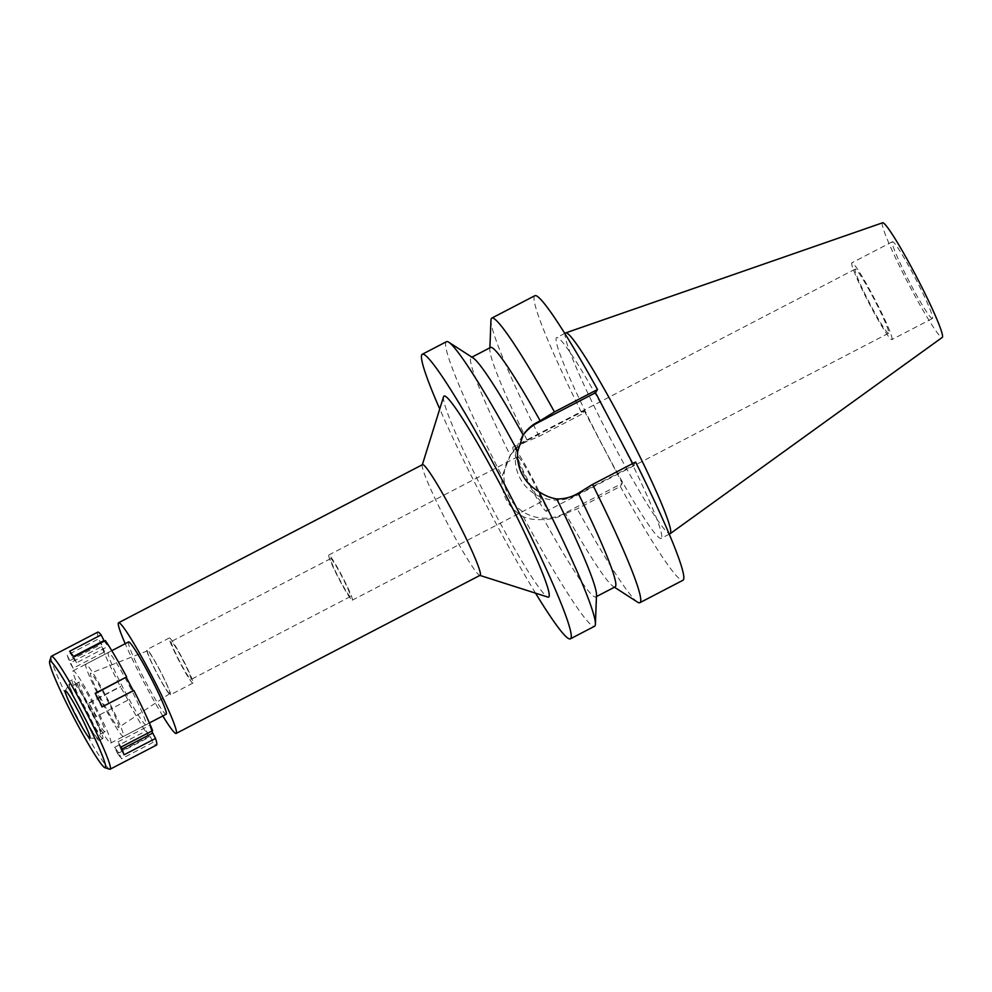 <?xml version="1.0" encoding="UTF-8"?>
<svg xmlns="http://www.w3.org/2000/svg" width="992" height="992" viewBox="0 0 992 992"><rect width="100%" height="100%" fill="white"/><g stroke="black" fill="none" stroke-linecap="round" stroke-linejoin="round"><path stroke-width="0.74" stroke-dasharray="4.96 3.72" d="M882.644 222.778A64.604 5.183 -117.5 0 0 882.409 222.977A64.604 5.183 -117.5 0 0 908.684 284.196A64.604 5.183 -117.5 0 0 942.264 337.404M565.688 332.903A113.175 9.077 -117.5 0 0 565.366 333.213A113.175 9.077 -117.5 0 0 611.097 439.865A113.175 9.077 -117.5 0 0 670.146 533.708M932.505 318.395A43.276 3.472 62.5 0 1 932.381 318.519A43.276 3.472 62.5 0 1 909.788 282.621A43.276 3.472 62.5 0 1 892.304 241.837A43.276 3.472 62.5 0 1 892.428 241.726A43.276 3.472 62.5 0 1 915.008 277.611A43.276 3.472 62.5 0 1 932.505 318.395M891.969 339.475A43.276 3.472 -117.5 0 0 874.485 298.691A43.276 3.472 -117.5 0 0 851.905 262.806A43.276 3.472 -117.5 0 0 851.781 262.917A43.276 3.472 -117.5 0 0 869.265 303.701A43.276 3.472 -117.5 0 0 891.845 339.599A43.276 3.472 -117.5 0 0 891.969 339.475M888.658 333.176A36.158 2.902 62.5 0 1 888.559 333.275A36.158 2.902 62.5 0 1 869.699 303.292A36.158 2.902 62.5 0 1 855.092 269.229A36.158 2.902 62.5 0 1 855.191 269.13A36.158 2.902 62.5 0 1 874.051 299.1A36.158 2.902 62.5 0 1 888.658 333.176M512.876 447.243A36.158 2.902 -117.5 0 0 527.484 481.306A36.158 2.902 -117.5 0 0 546.344 511.289A36.158 2.902 -117.5 0 0 546.456 511.19A36.158 2.902 -117.5 0 0 531.848 477.127A36.158 2.902 -117.5 0 0 512.976 447.144A36.158 2.902 -117.5 0 0 512.876 447.243M541.483 501.729A25.457 2.046 62.5 0 1 541.409 501.803A25.457 2.046 62.5 0 1 528.128 480.686A25.457 2.046 62.5 0 1 517.836 456.704A25.457 2.046 62.5 0 1 517.911 456.63A25.457 2.046 62.5 0 1 531.204 477.747A25.457 2.046 62.5 0 1 541.483 501.729M352.371 600.11A25.457 2.046 -117.5 0 0 342.079 576.116A25.457 2.046 -117.5 0 0 328.798 555.012A25.457 2.046 -117.5 0 0 328.724 555.074A25.457 2.046 -117.5 0 0 339.016 579.068A25.457 2.046 -117.5 0 0 352.296 600.185A25.457 2.046 -117.5 0 0 352.371 600.11M350.474 596.514A21.39 1.711 62.5 0 1 350.412 596.564A21.39 1.711 62.5 0 1 339.252 578.832A21.39 1.711 62.5 0 1 330.621 558.682A21.39 1.711 62.5 0 1 330.671 558.62A21.39 1.711 62.5 0 1 341.831 576.352A21.39 1.711 62.5 0 1 350.474 596.514M191.072 679.433A21.39 1.711 -117.5 0 0 182.441 659.271A21.39 1.711 -117.5 0 0 171.281 641.539A21.39 1.711 -117.5 0 0 171.219 641.601A21.39 1.711 -117.5 0 0 179.862 661.751A21.39 1.711 -117.5 0 0 191.022 679.483A21.39 1.711 -117.5 0 0 191.072 679.433M192.969 683.029A25.457 2.046 62.5 0 1 192.894 683.104A25.457 2.046 62.5 0 1 179.614 661.986A25.457 2.046 62.5 0 1 169.322 637.992A25.457 2.046 62.5 0 1 169.396 637.93A25.457 2.046 62.5 0 1 182.677 659.035A25.457 2.046 62.5 0 1 192.969 683.029M170.45 694.747A25.457 2.046 -117.5 0 0 160.171 670.753A25.457 2.046 -117.5 0 0 146.878 649.636A25.457 2.046 -117.5 0 0 146.816 649.71A25.457 2.046 -117.5 0 0 157.096 673.704A25.457 2.046 -117.5 0 0 170.388 694.809A25.457 2.046 -117.5 0 0 170.45 694.747M169.843 693.569A24.13 1.934 62.5 0 1 169.781 693.619A24.13 1.934 62.5 0 1 157.232 673.717A24.13 1.934 62.5 0 1 147.424 650.888A24.13 1.934 62.5 0 1 147.51 650.814A24.13 1.934 62.5 0 1 160.134 670.914A24.13 1.934 62.5 0 1 169.843 693.569M118.792 727.359A30.554 2.455 -117.5 0 0 106.504 698.678A30.554 2.455 -117.5 0 0 90.52 673.221A30.554 2.455 -117.5 0 0 90.408 673.308A30.554 2.455 -117.5 0 0 102.821 702.212A30.554 2.455 -117.5 0 0 118.718 727.421A30.554 2.455 -117.5 0 0 118.792 727.359M123.516 736.362A40.734 3.261 62.5 0 1 123.405 736.473A40.734 3.261 62.5 0 1 102.151 702.696A40.734 3.261 62.5 0 1 85.684 664.305A40.734 3.261 62.5 0 1 85.796 664.194A40.734 3.261 62.5 0 1 107.049 697.971A40.734 3.261 62.5 0 1 123.516 736.362M128.576 641.948A40.734 3.261 -117.5 0 0 128.464 642.06A40.734 3.261 -117.5 0 0 144.919 680.438A40.734 3.261 -117.5 0 0 166.172 714.215M162.812 715.964A62.372 4.997 62.5 0 1 125.215 643.696M422.53 464.64A62.372 4.997 -117.5 0 0 422.356 464.802A62.372 4.997 -117.5 0 0 422.27 465A62.372 4.997 -117.5 0 0 446.871 522.288A62.372 4.997 -117.5 0 0 479.657 575.323A62.372 4.997 -117.5 0 0 480.103 575.31M443.573 396.701A113.299 9.089 -117.5 0 0 488.287 500.749A113.299 9.089 -117.5 0 0 547.807 597.072M535.544 593.154A160.394 12.859 62.5 0 1 439.741 408.989M446.487 341.682A160.394 12.859 -117.5 0 0 446.028 342.128A160.394 12.859 -117.5 0 0 502.064 476.284L510.31 455.489A134.937 10.825 62.5 0 1 471.225 357.504A134.937 10.825 62.5 0 1 473.172 357.988M635.599 462.036L633.603 465.223L575.286 495.554A40.994 40.808 -147.9 0 1 522.003 436.778M615.114 586.867A134.937 10.825 -117.5 0 1 613.168 586.396A134.937 10.825 -117.5 0 1 565.539 513.534L563.295 514.699C557.442 517.787 550.969 519.362 543.864 519.424C535.705 520.13 528.835 519.225 523.28 516.683C507.83 507.594 500.762 494.128 502.064 476.284M534.886 295.69A160.394 12.859 -117.5 0 0 582.23 413.949L584.226 410.762L525.921 441.093A40.994 40.808 32.1 0 0 514.947 505.04A40.994 40.808 32.1 0 0 563.989 513.596L622.294 483.265L620.298 486.452L577.22 508.859L565.539 513.534M510.31 455.489C514.364 449.649 519.337 445.222 525.227 442.196L539.164 436.356L582.23 413.949M523.28 516.683A160.394 12.859 -117.5 0 0 594.53 626.274M596.502 595.064A134.937 10.825 62.5 0 1 595.77 596.936A134.937 10.825 62.5 0 1 543.864 519.424M637.546 602.132A160.394 12.859 62.5 0 1 577.22 508.859M633.603 465.223L632.71 463.537M620.298 486.452A160.394 12.859 -117.5 0 0 682.93 580.283M584.226 410.762L622.294 483.265M661.466 538.086A113.175 9.077 62.5 0 1 661.143 538.383A113.175 9.077 62.5 0 1 602.094 444.54A113.175 9.077 62.5 0 1 556.363 337.9A113.175 9.077 62.5 0 1 556.686 337.59A113.175 9.077 62.5 0 1 615.734 431.433A113.175 9.077 62.5 0 1 661.466 538.086M490.569 347.448A134.937 10.825 -117.5 0 0 489.837 349.308A134.937 10.825 -117.5 0 0 527.471 441.031M539.164 436.356A160.394 12.859 62.5 0 1 490.953 320.317M96.373 716.187L88.933 703.241A63.649 5.109 -117.5 0 0 96.026 716.745L127.546 700.352A63.649 5.109 -117.5 0 0 148.862 736.647L146.159 730.868L150.35 736.585L153.066 742.363A63.649 5.109 -117.5 0 0 156.488 745.091M127.894 699.794L120.454 686.848A63.649 5.109 -117.5 0 1 101.593 646.61L70.072 663.003L73.135 668.224L104.656 651.831L101.593 646.61M97.737 632.152A63.649 5.109 -117.5 0 0 97.563 632.326A63.649 5.109 -117.5 0 0 98.704 638.811L104.656 651.831M105.363 640.596L108.066 646.375L104.247 641.167M151.689 731.129L149.569 725.425L152.632 730.633M146.035 724.644A40.734 3.261 62.5 0 1 145.911 724.755A40.734 3.261 62.5 0 1 124.657 690.978A40.734 3.261 62.5 0 1 108.202 652.6A40.734 3.261 62.5 0 1 108.314 652.488A40.734 3.261 62.5 0 1 129.568 686.266A40.734 3.261 62.5 0 1 146.035 724.644M121.111 747.026L118.048 741.818L120.95 749.617L121.929 749.096M120.95 749.617L124.012 754.825M118.048 741.818L149.569 725.425M153.066 742.363L121.545 758.768L118.842 752.978L114.638 747.274L117.341 753.052L148.862 736.647M109.653 769.222A63.649 5.109 62.5 0 1 76.21 715.108A63.649 5.109 62.5 0 1 51.088 656.654M73.135 668.224L67.183 655.204L98.704 638.811M67.183 655.204A63.649 5.109 -117.5 0 0 70.072 663.003M88.933 703.241L120.454 686.848M127.546 700.352L96.026 716.745M117.341 753.052A63.649 5.109 -117.5 0 0 121.545 758.768M118.842 752.978L150.35 736.585M114.638 747.274L146.159 730.868M89.28 702.671L120.801 686.278M70.246 660.424L101.767 644.031M98.208 738.395A30.851 2.48 62.5 0 1 98.01 738.494A30.851 2.48 62.5 0 1 81.691 712.256A30.851 2.48 62.5 0 1 69.564 683.823L69.564 683.823A30.851 2.48 62.5 0 1 85.411 708.685A30.851 2.48 62.5 0 1 98.208 738.395M99.25 740.379A33.096 2.654 -117.5 0 0 85.882 709.193A33.096 2.654 -117.5 0 0 68.609 681.74A33.096 2.654 -117.5 0 0 68.522 681.839A33.096 2.654 -117.5 0 0 81.89 713.025A33.096 2.654 -117.5 0 0 99.163 740.466A33.096 2.654 -117.5 0 0 99.25 740.379M102.858 738.507A33.096 2.654 62.5 0 1 102.759 738.594A33.096 2.654 62.5 0 1 85.498 711.152A33.096 2.654 62.5 0 1 72.118 679.966A33.096 2.654 62.5 0 1 72.218 679.867A33.096 2.654 62.5 0 1 89.478 707.321A33.096 2.654 62.5 0 1 102.858 738.507M100.49 734.006A28.012 2.244 -117.5 0 0 89.181 707.618A28.012 2.244 -117.5 0 0 74.561 684.393A28.012 2.244 -117.5 0 0 74.487 684.468A28.012 2.244 -117.5 0 0 85.796 710.855A28.012 2.244 -117.5 0 0 100.415 734.08A28.012 2.244 -117.5 0 0 100.49 734.006M104.991 731.662A28.012 2.244 62.5 0 1 104.916 731.736A28.012 2.244 62.5 0 1 90.309 708.511A28.012 2.244 62.5 0 1 78.988 682.124A28.012 2.244 62.5 0 1 79.062 682.05A28.012 2.244 62.5 0 1 93.682 705.275A28.012 2.244 62.5 0 1 104.991 731.662M110.906 742.921A40.734 3.261 -117.5 0 0 94.451 704.531A40.734 3.261 -117.5 0 0 73.197 670.753A40.734 3.261 -117.5 0 0 73.073 670.865A40.734 3.261 -117.5 0 0 89.54 709.255A40.734 3.261 -117.5 0 0 110.794 743.033A40.734 3.261 -117.5 0 0 110.906 742.921M69.638 651.273L72.354 657.051L73.482 656.468M72.354 657.051L76.558 662.768L108.066 646.375M76.558 662.768L73.842 656.989M133.424 690.965L101.903 707.358L94.81 693.854M575.286 495.554L575.98 494.45M563.295 514.699L563.989 513.596M525.921 441.093L525.227 442.196M892.428 241.726L851.905 262.806M932.381 318.519L891.845 339.599M855.191 269.13L512.976 447.144M888.559 333.275L546.344 511.289M517.911 456.63L328.798 555.012M541.409 501.803L352.296 600.185M330.671 558.62L171.281 641.539M350.412 596.564L191.022 679.483M169.396 637.93L146.878 649.636M192.894 683.104L170.388 694.809M147.51 650.814L90.52 673.221M169.781 693.619L118.718 727.421M111.798 650.678L85.796 664.194M149.395 722.945L123.405 736.473M521.519 437.546L522.412 436.12M510.21 455.588L509.318 457.014M596.452 596.576L595.77 596.936M613.168 586.396L614.445 587.214M471.907 357.157L471.225 357.504M489.837 349.308L489.899 347.795M564.77 333.386L556.686 337.59M669.228 534.18L661.143 538.383M89.813 738.122L98.01 738.494M65.174 690.742L69.564 683.823M102.759 738.594L99.163 740.466M72.218 679.867L68.609 681.74M104.916 731.736L100.415 734.08M79.062 682.05L74.561 684.393M145.911 724.755L110.794 743.033M108.314 652.488L73.197 670.753"/><path stroke-width="1.49" d="M669.228 534.18L670.146 533.708A113.175 9.077 -117.5 0 0 670.232 533.646L942.264 337.404A64.604 5.183 -117.5 0 0 942.4 337.255A64.604 5.183 -117.5 0 0 916.472 276.718A64.604 5.183 -117.5 0 0 882.644 222.778L565.787 332.866A113.175 9.077 -117.5 0 0 565.688 332.903L564.77 333.386M670.232 533.646A113.175 9.077 -117.5 0 0 670.468 533.398A113.175 9.077 -117.5 0 0 625.047 427.341A113.175 9.077 -117.5 0 0 565.787 332.866M149.395 722.945L166.172 714.215A40.734 3.261 -117.5 0 0 166.296 714.104A40.734 3.261 -117.5 0 0 149.829 675.726A40.734 3.261 -117.5 0 0 128.576 641.948L111.798 650.678M125.215 643.696A62.372 4.997 62.5 0 1 118.408 622.914A62.372 4.997 62.5 0 1 118.594 622.74A62.372 4.997 62.5 0 1 151.131 674.473A62.372 4.997 62.5 0 1 176.34 733.249A62.372 4.997 62.5 0 1 176.167 733.423A62.372 4.997 62.5 0 1 162.812 715.964M176.167 733.423L480.103 575.31A62.372 4.997 -117.5 0 0 480.277 575.137A62.372 4.997 -117.5 0 0 455.068 516.361A62.372 4.997 -117.5 0 0 422.53 464.64L118.594 622.74M479.917 575.41L547.807 597.072A113.299 9.089 -117.5 0 0 548.948 596.75A113.299 9.089 -117.5 0 0 501.927 487.63A113.299 9.089 -117.5 0 0 443.734 396.354A113.299 9.089 -117.5 0 0 443.573 396.701L422.344 464.727M439.741 408.989A160.394 12.859 62.5 0 1 421.86 354.69A160.394 12.859 62.5 0 1 422.319 354.256A160.394 12.859 62.5 0 1 506.007 487.258A160.394 12.859 62.5 0 1 570.822 638.414A160.394 12.859 62.5 0 1 570.363 638.848A160.394 12.859 62.5 0 1 535.544 593.154M471.907 357.157L490.569 347.448A134.937 10.825 -117.5 0 1 540.156 420.782L537.912 421.947C532.022 424.96 527.099 429.325 523.131 435.017L517.725 451.273A160.394 12.859 -117.5 0 0 448.793 342.252A160.394 12.859 -117.5 0 0 446.487 341.682L422.319 354.256M570.363 638.848L594.53 626.274A160.394 12.859 -117.5 0 0 594.977 625.84A160.394 12.859 -117.5 0 0 595.398 624.067A160.394 12.859 -117.5 0 0 538.941 491.672C544.868 495.603 550.783 498.034 556.698 498.951C563.704 499.038 570.127 497.538 575.98 494.45L578.212 493.284A134.937 10.825 -117.5 0 1 615.114 586.867L596.452 596.576M517.725 451.273C516.993 459.742 518.506 467.492 522.263 474.548C525.934 481.653 531.489 487.37 538.941 491.672M522.003 436.778A40.994 40.808 -147.9 0 1 537.218 423.051L595.535 392.72L597.531 389.521A160.394 12.859 -117.5 0 0 534.886 295.69L491.821 318.097A160.394 12.859 62.5 0 1 554.454 411.928L540.156 420.782M448.793 342.252L473.172 357.988A134.937 10.825 62.5 0 1 523.131 435.017M556.698 498.951A134.937 10.825 62.5 0 1 596.502 595.064L595.398 624.067M578.212 493.284L592.522 484.431A160.394 12.859 62.5 0 1 639.865 602.69A160.394 12.859 62.5 0 1 637.546 602.132L614.445 587.214M592.522 484.431L635.599 462.036A160.394 12.859 -117.5 0 1 682.93 580.283L639.865 602.69M632.71 463.537L595.535 392.72M489.899 347.795L490.953 320.317A160.394 12.859 62.5 0 1 491.821 318.097M597.531 389.521L554.454 411.928M49.6 661.428A60.09 4.824 62.5 0 1 49.687 661.242A60.09 4.824 62.5 0 1 80.55 709.652A60.09 4.824 62.5 0 1 105.487 767.523A60.09 4.824 62.5 0 1 104.879 767.696A60.09 4.824 62.5 0 1 73.309 716.608A60.09 4.824 62.5 0 1 49.6 661.428L51.088 656.654A63.649 5.109 62.5 0 1 51.175 656.456A63.649 5.109 62.5 0 1 51.361 656.282A63.649 5.109 62.5 0 1 84.568 709.057A63.649 5.109 62.5 0 1 110.286 769.036A63.649 5.109 62.5 0 1 110.112 769.209L156.488 745.091A63.649 5.109 -117.5 0 0 156.674 744.918A63.649 5.109 -117.5 0 0 155.533 738.432L151.689 731.129M104.247 641.167L101.159 634.88A63.649 5.109 -117.5 0 0 97.737 632.152L51.361 656.282M95.319 693.582L126.678 676.891A63.649 5.109 -117.5 0 0 105.363 640.596L73.842 656.989A63.649 5.109 -117.5 0 0 69.638 651.273L101.159 634.88M126.331 677.449L133.263 690.668M155.533 738.432L124.012 754.825A63.649 5.109 -117.5 0 0 121.111 747.026L152.632 730.633A63.649 5.109 -117.5 0 0 133.784 690.395L102.263 706.8A63.649 5.109 -117.5 0 0 95.17 693.284L126.678 676.891M121.929 749.096L152.47 733.212M110.112 769.209A63.649 5.109 62.5 0 1 109.653 769.222L104.879 767.696M89.999 738.036A26.734 2.145 -117.5 0 0 78.901 712.293A26.734 2.145 -117.5 0 0 65.174 690.742L65.174 690.742A26.734 2.145 -117.5 0 0 75.69 715.381A26.734 2.145 -117.5 0 0 89.813 738.122A26.734 2.145 -117.5 0 0 89.999 738.036M73.482 656.468L103.875 640.658M537.912 421.947L537.218 423.051"/></g></svg>
